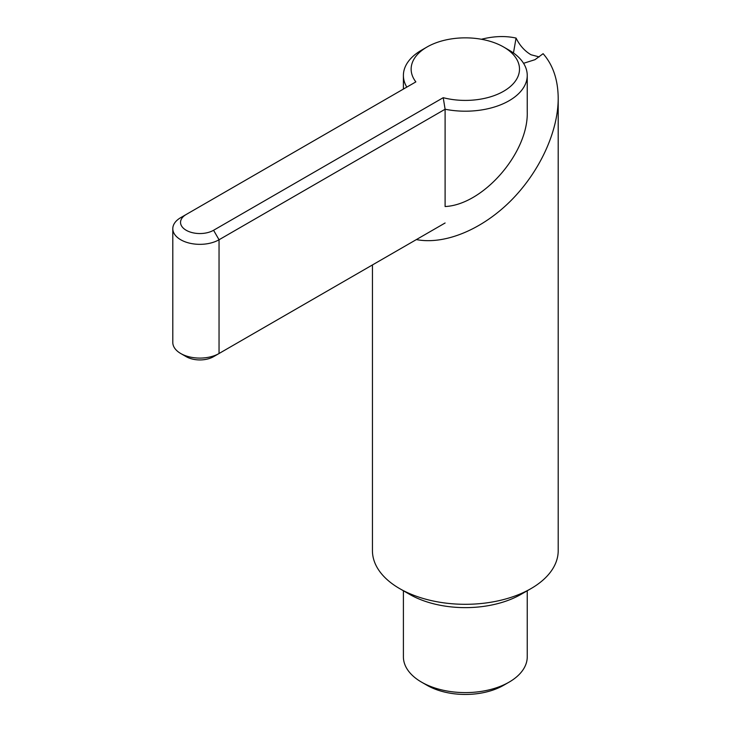 <?xml version="1.0" encoding="UTF-8"?>
<svg xmlns="http://www.w3.org/2000/svg" width="731" height="731" viewBox="0 0 731 731"><rect width="100%" height="100%" fill="white"/><g stroke="black" fill="none" stroke-linecap="round" stroke-linejoin="round"><path stroke-width="1.1" d="M403.402 590.767L403.402 656.849A61.916 35.746 0 0 0 421.54 682.133L427.014 685.285A54.176 31.278 0 0 0 503.632 685.285L509.105 682.133A61.916 35.746 0 0 0 527.243 656.849L527.243 590.767M527.243 75.448L527.243 111.834C528.577 152.615 483.365 204.744 445.106 206.535L445.106 109.239L219.044 239.759A27.093 15.643 180 0 1 189.521 243.149A27.093 15.643 180 0 1 172.799 228.693A27.093 15.643 180 0 1 180.731 217.637L186.204 214.475A19.353 11.175 0 0 0 186.204 230.274A19.353 11.175 0 0 0 213.571 230.274L443.224 97.689L445.106 109.239A61.916 35.746 0 0 0 527.243 75.448A61.916 35.746 0 0 0 509.105 50.174L503.632 47.012A54.176 31.278 0 0 0 427.014 47.012L421.54 50.174A61.916 35.746 0 0 0 403.402 75.448A61.916 35.746 0 0 0 406.801 87.117M427.014 47.012A54.176 31.278 0 0 0 415.857 81.89L180.731 217.637M445.106 222.992L213.571 356.664A19.353 11.175 180 0 1 186.204 356.664L180.731 353.512A27.093 15.643 180 0 1 172.799 342.446L172.799 228.693M213.571 356.664L219.044 353.512A27.093 15.643 180 0 1 180.731 353.512M443.224 97.689A54.176 31.278 0 0 0 509.955 86.861A54.176 31.278 0 0 0 503.632 47.012L509.105 50.174M427.014 685.285L421.54 682.133A61.916 35.746 0 0 0 509.105 682.133M372.445 264.942L372.445 550.681A92.874 53.619 0 0 0 399.647 588.601L409.497 594.285A78.948 45.578 0 0 0 521.148 594.285L530.998 588.601A92.874 53.619 0 0 0 558.201 550.681L558.201 98.429C558.155 131.9 539.396 172.269 510.485 201.089C481.528 229.854 444.521 244.995 416.359 239.585M409.497 594.285L399.647 588.601A92.874 53.619 0 0 0 530.998 588.601M481.4 39.264C493.873 36.111 505.432 35.718 516.059 38.076C519.714 45.468 524.694 51.033 530.998 54.752L539.186 56.908M558.201 98.429C558.073 79.926 553.038 65.013 543.115 53.692L534.991 59.677L523.56 63.305M513.464 52.97L516.059 38.076M219.044 353.512L219.044 239.759L213.571 230.274M403.402 75.448L403.402 89.081"/></g></svg>
